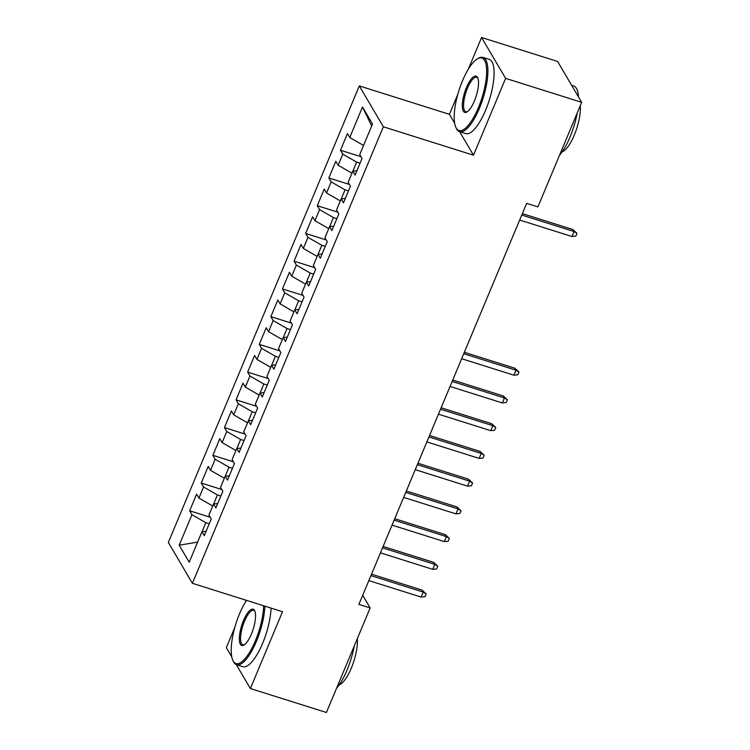 <?xml version="1.0" encoding="UTF-8"?>
<svg xmlns="http://www.w3.org/2000/svg" width="750" height="750" viewBox="0 0 750 750"><rect width="100%" height="100%" fill="white"/><g stroke="black" fill="none" stroke-linecap="round" stroke-linejoin="round"><path stroke-width="1.12" d="M246.159 600.253L245.306 602.297M234.834 627.328L226.322 647.672L231.797 656.962M359.306 85.922L168.338 542.438L192.394 583.303L383.363 126.788L359.306 85.922L449.428 114.328L454.65 123.206M459.647 131.691L473.484 155.194L505.622 78.366L481.566 37.5L468.291 69.234M457.819 94.266L449.428 114.328M481.566 37.5L557.606 61.463L581.663 102.328L505.622 78.366M371.681 125.991L362.503 107.006L349.734 137.513L347.428 133.594L340.472 150.234L342.778 154.153L338.137 165.244L335.831 161.325L328.866 177.966L331.172 181.884L326.531 192.984L324.225 189.066L317.269 205.706L319.575 209.625L314.934 220.716L312.628 216.797L305.663 233.438L307.969 237.356L303.328 248.456L301.022 244.528L294.066 261.169L296.372 265.097L291.731 276.188L289.425 272.269L282.459 288.909L284.766 292.828L280.125 303.919L277.819 300L270.863 316.641L273.169 320.559L268.528 331.659L266.222 327.741L259.256 344.381L261.562 348.3L256.922 359.391L254.616 355.472L247.65 372.113L249.966 376.031L245.325 387.131L243.009 383.203L236.053 399.844L238.359 403.772L233.719 414.862L231.412 410.944L224.447 427.584L226.762 431.503L222.122 442.594L219.806 438.675L212.85 455.316L215.156 459.234L210.516 470.334L208.209 466.406L201.244 483.047L203.559 486.975L198.919 498.066L196.603 494.147L189.647 510.788L210.216 517.266M362.503 107.006L372.516 124.013L359.747 154.519L362.053 158.447L355.097 175.087L352.791 171.159L348.15 182.259L350.456 186.178L343.491 202.819L341.184 198.9L336.544 209.991L338.85 213.909L331.894 230.559L329.587 226.631L324.947 237.731L327.253 241.65L320.287 258.291L317.981 254.372L313.341 265.463L315.647 269.381L308.691 286.022L306.384 282.103L301.744 293.194L304.05 297.122L297.084 313.762L294.778 309.834L290.138 320.934L292.444 324.853L285.487 341.494L283.181 337.575L278.541 348.666L280.847 352.584L273.881 369.225L271.575 365.306L266.934 376.406L269.241 380.325L262.284 396.966L259.978 393.047L255.338 404.137L257.644 408.056L250.678 424.697L248.372 420.778L243.731 431.869L246.037 435.797L239.081 452.438L236.775 448.509L232.134 459.609L234.441 463.528L227.475 480.169L225.169 476.25L220.528 487.341L222.834 491.259L215.878 507.9L213.572 503.981L208.922 515.072L211.237 519L204.272 535.641L201.966 531.722L189.206 562.228L179.194 545.212L191.953 514.706L189.647 510.788M581.663 102.328L537.919 206.897L526.65 203.344L358.894 604.387L370.162 607.941L362.709 595.275M220.847 496.022L217.425 494.944L213.637 503.972M198.919 498.066L212.719 506.006M203.559 486.975L217.425 494.944M201.966 531.722L206.091 531.3M232.444 468.281L229.022 467.203L225.244 476.241M210.516 470.334L224.325 478.266M215.156 459.234L229.022 467.203M213.572 503.981L217.688 503.569M244.05 440.55L240.628 439.472L236.85 448.509M222.122 442.594L235.922 450.534M226.762 431.503L240.628 439.472M225.169 476.25L229.294 475.837M255.647 412.819L252.225 411.741L248.447 420.769M233.719 414.862L247.528 422.794M238.359 403.772L252.225 411.741M236.775 448.509L240.891 448.097M267.253 385.078L263.831 384L260.053 393.038M245.325 387.131L259.125 395.062M249.966 376.031L263.831 384M248.372 420.778L252.497 420.366M278.85 357.347L275.428 356.269L271.65 365.297M256.922 359.391L270.731 367.331M261.562 348.3L275.428 356.269M259.978 393.047L264.094 392.634M290.456 329.616L287.034 328.528L283.256 337.566M268.528 331.659L282.338 339.591M273.169 320.559L287.034 328.528M271.575 365.306L275.7 364.894M302.062 301.875L298.631 300.797L294.853 309.834M280.125 303.919L293.934 311.859M284.766 292.828L298.631 300.797M283.181 337.575L287.297 337.162M313.659 274.144L310.238 273.066L306.459 282.094M291.731 276.188L305.541 284.119M296.372 265.097L310.238 273.066M294.778 309.834L298.903 309.422M325.266 246.403L321.834 245.325L318.056 254.362M303.328 248.456L317.137 256.388M307.969 237.356L321.834 245.325M306.384 282.103L310.5 281.691M336.863 218.672L333.441 217.594L329.662 226.622M314.934 220.716L328.744 228.656M319.575 209.625L333.441 217.594M317.981 254.372L322.106 253.959M348.469 190.941L345.038 189.853L341.259 198.891M326.531 192.984L340.341 200.916M331.172 181.884L345.038 189.853M329.587 226.631L333.703 226.219M360.066 163.2L356.644 162.122L352.866 171.159M338.137 165.244L351.947 173.184M342.778 154.153L356.644 162.122M341.184 198.9L345.309 198.488M349.734 137.513L363.544 145.444M352.791 171.159L356.906 170.747M236.306 664.631L250.378 688.538L326.419 712.5L370.162 607.941M473.484 155.194L383.363 126.788M250.378 688.538L282.516 611.709L192.394 583.303M209.241 523.753L205.819 522.675L202.041 531.712M191.953 514.706L205.819 522.675M197.625 542.1L179.194 545.212M340.472 150.234L361.041 156.713M328.866 177.966L349.434 184.453M317.269 205.706L337.838 212.184M305.663 233.438L326.231 239.925M294.066 261.169L314.634 267.656M282.459 288.909L303.028 295.387M270.863 316.641L291.431 323.128M259.256 344.381L279.825 350.859M247.65 372.113L268.228 378.591M236.053 399.844L256.622 406.331M224.447 427.584L245.025 434.062M212.85 455.316L233.419 461.803M201.244 483.047L221.822 489.534M521.756 215.053L574.05 231.534L572.878 229.547L576.984 233.353L574.05 231.534L571.959 236.522L519.666 220.041M572.878 229.547L522.356 213.619M576.984 233.353L575.822 236.128L571.959 236.522M462.497 80.794A37.997 12.084 -72.5 0 0 455.803 127.191A37.997 12.084 -72.5 0 0 478.359 107.737A37.997 12.084 -72.5 0 0 486.638 70.331A37.997 12.084 -72.5 0 0 477.319 58.913A37.997 12.084 -72.5 0 0 462.497 80.794M477.319 58.913L478.331 58.303A38.934 12.384 107.5 0 1 482.972 57.403A38.934 12.384 107.5 0 1 479.4 108.338A38.934 12.384 107.5 0 1 459.562 131.662A38.934 12.384 107.5 0 1 456.281 128.269L455.803 127.191M466.462 87.525A18.994 6.038 107.5 0 1 477.741 77.803A18.994 6.038 107.5 0 1 474.394 101.006A18.994 6.038 107.5 0 1 466.978 111.947A18.994 6.038 107.5 0 1 462.319 106.228A18.994 6.038 107.5 0 1 466.462 87.525M477.966 78.394A18.066 5.747 -72.5 0 0 476.7 77.306A18.066 5.747 -72.5 0 0 467.503 88.125A18.066 5.747 -72.5 0 0 465.844 111.759A18.066 5.747 -72.5 0 0 467.503 111.6M577.238 112.894A38.934 12.384 107.5 0 1 570.075 136.922A38.934 12.384 107.5 0 1 559.538 155.213M580.294 105.6A28.031 8.916 107.5 0 1 574.284 135.094A28.031 8.916 107.5 0 1 562.172 151.791M482.972 57.403L489.169 59.353A38.934 12.384 107.5 0 1 485.588 110.287A38.934 12.384 107.5 0 1 465.759 133.613L459.562 131.662M571.669 85.359L573.656 85.978A38.934 12.384 107.5 0 1 578.503 96.975M246.525 600.366A37.997 12.084 -72.5 0 0 239.503 613.856A37.997 12.084 -72.5 0 0 232.809 660.253A37.997 12.084 -72.5 0 0 255.366 640.809A37.997 12.084 -72.5 0 0 263.644 605.766M264.872 606.15A38.934 12.384 107.5 0 1 256.406 641.4A38.934 12.384 107.5 0 1 236.578 664.725A38.934 12.384 107.5 0 1 233.297 661.331L232.809 660.253M243.469 620.597A18.994 6.038 107.5 0 1 254.747 610.866A18.994 6.038 107.5 0 1 251.4 634.069A18.994 6.038 107.5 0 1 243.994 645.009A18.994 6.038 107.5 0 1 239.334 639.3A18.994 6.038 107.5 0 1 243.469 620.597M254.981 611.456A18.066 5.747 -72.5 0 0 253.716 610.369A18.066 5.747 -72.5 0 0 244.509 621.188A18.066 5.747 -72.5 0 0 242.85 644.822A18.066 5.747 -72.5 0 0 244.509 644.663M354.253 645.956A38.934 12.384 107.5 0 1 347.091 669.984A38.934 12.384 107.5 0 1 336.553 688.275M357.309 638.663A28.031 8.916 107.5 0 1 351.3 668.156A28.031 8.916 107.5 0 1 339.188 684.853M271.059 608.1A38.934 12.384 107.5 0 1 262.603 643.359A38.934 12.384 107.5 0 1 242.775 666.684L236.578 664.725M463.744 353.728L516.038 370.209L514.875 368.222L518.981 372.028L516.038 370.209L513.956 375.197L461.663 358.716M514.875 368.222L464.344 352.294M518.981 372.028L517.819 374.803L513.956 375.197M452.147 381.459L504.441 397.941L503.269 395.953L507.375 399.759L504.441 397.941L502.35 402.938L450.056 386.456M503.269 395.953L452.747 380.034M507.375 399.759L506.213 402.534L502.35 402.938M440.541 409.2L492.834 425.681L491.663 423.684L495.778 427.5L492.834 425.681L490.753 430.669L438.459 414.188M491.663 423.684L441.141 407.766M495.778 427.5L494.616 430.275L490.753 430.669M428.944 436.931L481.238 453.412L480.066 451.425L484.172 455.231L481.238 453.412L479.147 458.4L426.853 441.928M480.066 451.425L429.544 435.497M484.172 455.231L483.009 458.006L479.147 458.4M417.338 464.662L469.631 481.144L468.459 479.156L472.575 482.972L469.631 481.144L467.55 486.141L415.256 469.659M468.459 479.156L417.938 463.238M472.575 482.972L471.412 485.738L467.55 486.141M405.741 492.403L458.034 508.884L456.863 506.897L460.969 510.703L458.034 508.884L455.944 513.872L403.65 497.391M456.863 506.897L406.341 490.969M460.969 510.703L459.806 513.478L455.944 513.872M394.134 520.134L446.428 536.616L445.256 534.628L449.372 538.434L446.428 536.616L444.337 541.613L392.053 525.131M445.256 534.628L394.734 518.709M449.372 538.434L448.209 541.209L444.337 541.613M382.538 547.875L434.831 564.356L433.659 562.359L437.766 566.175L434.831 564.356L432.741 569.344L380.447 552.863M433.659 562.359L383.137 546.441M437.766 566.175L436.603 568.95L432.741 569.344M370.931 575.606L423.225 592.087L422.053 590.1L426.159 593.906L423.225 592.087L421.134 597.075L368.841 580.594M422.053 590.1L371.531 574.172M426.159 593.906L425.006 596.681L421.134 597.075"/></g></svg>
